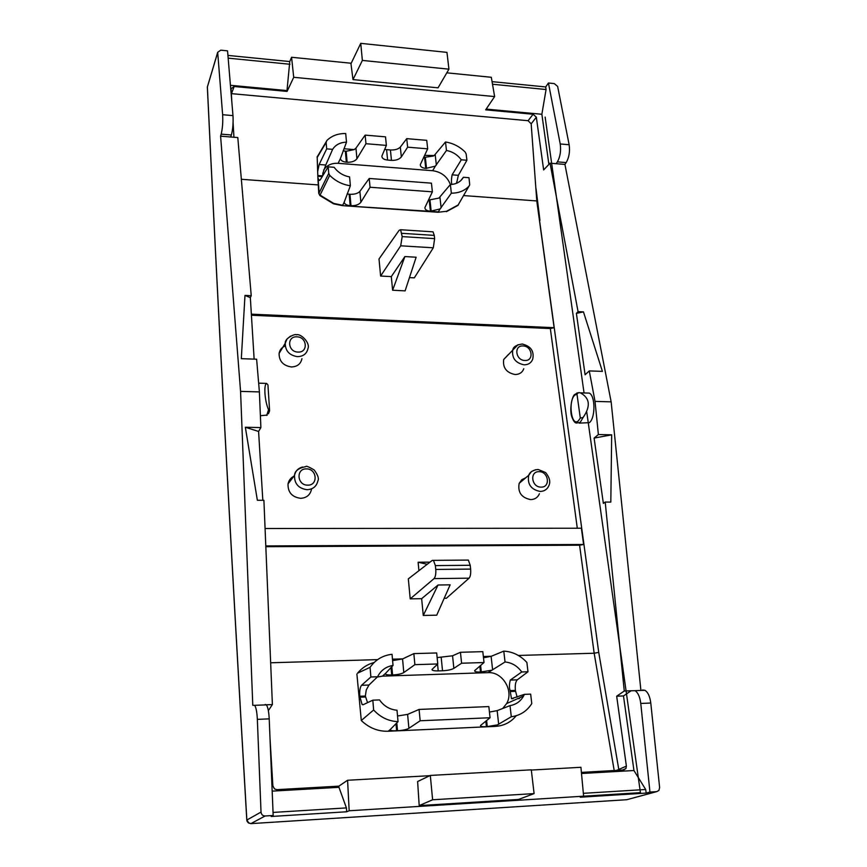 <?xml version="1.0" encoding="UTF-8"?>
<svg xmlns="http://www.w3.org/2000/svg" width="867" height="867" viewBox="0 0 867 867"><rect width="100%" height="100%" fill="white"/><g stroke="black" fill="none" stroke-linecap="round" stroke-linejoin="round"><path stroke-width="1.3" d="M517.111 697.122L515.377 690.425C514.933 685.168 515.572 681.635 517.274 679.836L527.992 671.762L521.75 671.968C517.426 665.975 511.855 662.648 505.027 661.987L488.034 672.64L382.38 676.152L377.253 677.051M488.034 672.64C502.481 671.524 514.196 690.923 506.621 703.581L502.654 708.512M437.77 663.959L414.881 664.664L413.852 653.61L436.686 652.959L437.77 663.959L432.037 669.432C431.907 670.484 433.977 670.982 438.225 670.906L437.553 664.165M491.361 670.278L480.481 672.066C476.449 672.131 474.487 671.676 474.607 670.679L484.014 662.529L461.591 663.222L453.853 668.37C451.436 669.692 447.665 670.494 442.528 670.776L438.225 670.906M461.591 663.222L460.442 652.287L452.563 655.788L437.141 657.587M618.93 770.264L598.729 652.374L594.166 653.23L614.194 770.525M233.949 137.257L233.082 122.789M231.847 102.198L231.066 88.727L234.155 86.505L287.064 91.414L286.999 90.569L230.427 85.302M240.571 391.385L220.597 136.162L237.807 137.571L251.235 295.723L250.335 297.619L244.982 295.419L241.319 358.667L256.621 359.209L259.396 391.917L240.571 391.385L252.785 705.315L254.66 705.326C256.079 707.439 256.979 712.11 257.347 719.361L261.021 812.076L246.824 820.052M254.129 359.122L250.335 297.619M262.831 500.302L258.583 431.452L260.88 427.583L259.396 391.917M268.358 710.615L272.39 704.568L263.904 500.302L257.358 500.27L245.339 427.258L260.88 427.583M272.173 791.127L338.964 787.323L338.878 786.141L276.941 789.653L274.503 788.916L272.867 785.881L270.016 738.272M231.337 93.636L528.111 120.708L531.178 123.84L536.781 200.938L554.121 327.693L550.339 328.55L251.419 315.252M265.074 528.502L581.389 528.231L583.599 544.476L579.589 545.213L265.833 546.698M508.452 354.44L503.705 359.491C502.611 367.695 506.404 372.712 515.052 374.522C519.409 374.468 522.324 372.539 523.787 368.724M294.433 475.994C290.944 477.533 288.809 480.166 288.039 483.884C287.779 492.272 291.962 497.073 300.6 498.319C306.506 497.961 310.126 495.024 311.47 489.487M525.76 477.782L521.75 479.722L519.17 483.353C517.621 492.337 521.457 497.756 530.68 499.609C534.885 499.468 537.8 497.506 539.415 493.757M285.232 345.933C281.797 347.364 279.759 349.867 279.098 353.433C279.055 361.127 283.13 365.636 291.323 366.958C297.218 366.763 300.762 363.988 301.954 358.656M380.624 276.042L379.009 258.962L399.145 230.297L400.597 229.733L402.19 236.593L400.695 245.805L380.624 276.042L391.299 276.616L404.889 256.556L416.138 257.228L405.106 290.878L392.621 290.228L404.889 256.556M409.452 277.603L414.307 277.863L433.294 247.799L434.627 238.642L434.269 235.39L433.023 231.836L432.232 231.782M392.621 290.228L391.299 276.616M410.21 598.859L434.053 578.603C435.472 576.934 436.047 573.889 435.754 569.446L435.364 565.598L433.478 560.364L432.232 560.407L408.324 578.874L410.21 598.859L421.644 598.674L438.063 584.997L450.146 584.835L436.73 615.18L423.269 615.451L438.063 584.997M444.197 598.306L446.364 598.263L469.09 578.181L434.053 578.603M423.269 615.451L421.644 598.674M418.924 570.681L418.111 562.249L427.214 564.276M418.111 562.249L429.967 562.152M469.09 578.181C470.445 576.533 470.954 573.499 470.629 569.099L470.217 565.273L468.343 560.093L467.172 560.093M581.399 772.389L623.611 769.994L625.941 768.53L626.386 766.135L616.675 696.201L624.273 691.032L605.199 502.058L603.367 503.391L594.101 438.095L611.679 434.822L598.382 434.551L594.101 438.095M598.382 434.551L595.033 401.399L589.278 370.913L585.106 374.782L576.392 313.355L583.469 311.892L578.072 311.621L576.392 313.355M287.064 91.414L293.718 77.304L494.634 96.584L485.661 109.838L533.097 114.249L536.337 117.197L543.652 169.943L550.036 163.191L578.072 311.621M579.189 423.107L589.354 422.673C595.521 418.176 595.423 395.623 589.224 393.098L586.417 393.022M338.878 786.141L347.58 780.257L429.783 775.694M531.319 770.048L580.923 767.295L583.621 796.188L580.272 797.207L646.197 793.088L645.687 789.49L583.35 793.327M266.299 704.806L272.39 704.568M258.583 431.452L245.339 427.258M251.235 295.723L244.982 295.419M268.542 409.766C264.771 401.41 263.514 384.731 266.581 383.42L267.946 384.905L269.604 410.73L268.542 409.766L266.787 415.12L260.382 415.727M616.675 696.201L623.481 695.93L633.95 770.514L581.497 773.505M623.481 695.93L631.133 690.761L624.273 691.032M605.199 502.058L610.812 502.091L611.679 434.822M595.033 401.399L611.148 401.855L640.897 690.381M611.148 401.855L564.937 164.416L550.036 163.191M589.278 370.913L602.402 371.379L583.469 311.892M548.898 164.394L541.864 114.271L486.17 109.09M579.633 392.675L580.402 392.859C589.928 398.105 590.828 406.309 583.112 417.471L580.316 418.078L576.978 394.106L578.354 392.664L579.633 392.675L576.804 393.044M347.58 780.257L349.173 810.764L346.713 811.772L346.421 807.903L338.964 787.323M583.621 796.188L349.173 810.764M419.195 805.606L518.52 799.45L534.094 793.598L432.622 799.775L419.195 805.606L417.623 781.535L430.314 775.434L432.622 799.775M265.183 704.47L266.364 704.871C267.881 706.973 268.835 711.644 269.214 718.873L273.17 815.489L271.219 816.486L346.713 811.772M346.421 807.903L273.051 812.422M220.597 136.162L221.172 134.136C222.548 128.522 223.036 122.041 222.635 114.715L217.682 52.302L220.792 50.167L227.544 50.85L232.974 115.614C233.386 122.919 232.855 129.378 231.37 134.981L221.172 134.136M230.741 136.997L231.37 134.981M286.999 90.569L289.773 61.557L291.572 57.265L293.718 77.304M228.151 58.154L289.979 64.256M386.368 145.407L365.961 143.705L365.148 135.122L385.522 136.845L386.368 145.407L381.881 156.103C381.892 158.293 383.799 159.615 387.614 160.07L386.574 149.666L384.666 149.373M451.956 184.422C451.219 182.796 451.263 179.599 452.119 174.841L461.309 159.799C457.527 154.77 452.574 151.66 446.472 150.468L435.332 166.161L425.762 168.415C422.142 168.003 420.322 166.746 420.3 164.676L427.669 148.831L407.631 147.173L401.334 156.916C399.329 159.355 396.046 160.514 391.461 160.384L387.614 160.07M407.631 147.173L406.742 138.644L400.326 147.076C398.3 149.178 394.994 150.143 390.421 149.98L386.574 149.666M633.95 770.514L645.687 789.49M642.555 689.98L644.907 690.305C647.952 692.169 649.914 696.418 650.781 703.029L640.767 703.451L649.947 792.059L646.197 793.088M640.767 703.451C639.911 696.819 637.993 692.56 635.023 690.685L631.133 690.761M564.937 164.416L566.184 162.595C569.099 157.523 570.085 151.573 569.142 144.735L557.633 86.407L554.273 83.6L548.432 83.004L545.711 86.96L492.055 81.639M650.781 703.029L659.635 787.637L658.887 790.455L656.72 791.636L649.947 792.059M556.181 163.7L557.383 161.869C560.212 156.786 561.155 150.815 560.223 143.965L548.432 83.004M541.864 114.271L546.069 89.529L545.711 86.96M492.51 84.24L546.069 89.529M494.634 96.584L491.307 77.282L446.798 72.828M273.17 815.489L265.139 815.988C262.734 815.89 261.357 814.579 261.021 812.076M247.388 821.753L246.846 819.911L248.103 822.642L250.856 823.628L265.139 815.988M246.954 820.973L246.835 819.868C229.809 530.637 217.4 296.026 207.386 87.177L207.376 87.697M227.923 55.412L289.773 61.557M351.211 63.248L291.572 57.265M352.988 79.601L438.052 87.827L448.933 69.165L362.363 60.419L352.988 79.601L350.972 63.735L360.748 43.35L362.363 60.419M323.651 170.105C326.74 165.261 331.562 162.996 338.119 163.31L432.655 170.712C441.336 171.948 447.253 176.554 450.385 184.508M374.154 662.507C367.5 664.263 361.962 667.828 357.551 673.193L370.068 667.33C375.509 659.689 382.835 655.354 392.036 654.303L393.033 665.444C386.032 666.56 380.873 670.332 377.557 676.769L370.881 676.986L370.068 667.33M367.554 702.66L365.354 696.038L359.762 696.244L362.103 704.568L363.143 704.741L372.821 700.178L373.644 709.975L361.301 720.499L362.092 721.268C369.71 728.193 378.391 731.52 388.145 731.249L495.165 726.405C503.857 725.863 510.869 722.309 516.212 715.741M427.669 148.831L426.737 140.346L406.742 138.644M432.384 191.835L370.046 187.25L369.223 178.461L431.441 183.165L432.384 191.835L424.906 207.581C424.917 209.63 426.759 210.854 430.411 211.245L440.089 208.936L438.312 211.884L342.519 205.652L438.128 212.263L446.559 211.288L438.128 212.263M484.014 662.529L482.811 651.648L460.442 652.287M527.992 671.762L526.876 662.442C520.384 655.419 512.679 651.648 503.781 651.117L491.112 656.352L483.483 657.771M505.027 661.987L503.781 651.117M490.061 717.735L420.159 720.77L419.086 709.434L488.836 706.583L490.061 717.735L480.491 725.516C480.361 726.448 482.334 726.849 486.42 726.719L485.813 721.138M373.644 709.975C380.407 717.345 388.535 721.236 398.029 721.658L397.01 710.225C389.771 709.596 383.951 706.161 379.529 699.918L372.821 700.178M510.024 705.619C516.038 704.6 520.558 701.392 523.603 695.995L524.394 694.359L530.658 694.12L531.785 703.571C526.973 711.157 520.135 715.546 511.292 716.749L510.024 705.619L497.159 710.647L489.443 712.045M446.472 150.468L445.508 141.982L434.15 155.561L424.581 155.334M440.089 208.936L451.36 193.178L450.374 184.508L438.886 198.099L429.198 199.984L430.411 211.245M350.366 185.755L349.585 176.901C343.159 175.708 338.011 172.5 334.153 167.288L328.192 166.832L320.389 179.642L318.958 180.325L317.875 177.637L318.753 193.374L319.858 195.541L329.709 175.351C335.529 181.116 342.422 184.584 350.366 185.755L344.177 202.228C344.6 204.179 346.605 205.327 350.181 205.685L350.983 205.739C355.665 205.837 358.971 204.655 360.889 202.228L370.046 187.25M360.889 202.228L359.892 191.369L369.223 178.461M359.892 191.369C357.952 193.46 354.636 194.436 349.975 194.306L350.983 205.739M317.951 175.535L322.665 175.893L322.806 173.378L325.775 165.023L332.625 149.352C335.627 144.735 340.254 142.34 346.497 142.177L340.384 158.628C340.807 160.601 342.79 161.782 346.334 162.172L347.125 162.237C351.764 162.367 355.026 161.208 356.922 158.759L365.961 143.705M356.922 158.759L355.958 148.138L365.148 135.122M428.461 199.919L429.198 199.984M347.147 193.959L349.975 194.306M346.497 142.177L345.727 133.518C337.978 133.42 331.671 135.772 326.794 140.595L326.144 142.448L326.686 148.864L332.625 149.352M460.821 180.574L463.379 177.28L468.993 177.713L469.719 184.855L458.166 204.948L446.559 211.288M450.374 184.508C456.367 184.27 460.702 181.853 463.379 177.28M398.029 721.658L390.063 729.711C390.432 730.556 392.621 730.924 396.62 730.783L397.519 730.751L396.826 722.84M393.033 665.444L385.197 673.746C385.566 674.656 387.733 675.068 391.689 674.992L392.578 674.959L391.841 666.647M392.578 674.959C397.78 674.678 401.519 673.887 403.794 672.575L414.881 664.664M403.794 672.575L402.559 658.963L413.852 653.61M402.559 658.963L392.599 660.6M397.519 730.751C402.787 730.404 406.569 729.602 408.888 728.334L420.159 720.77M408.888 728.334L407.609 714.386L419.086 709.434M407.609 714.386L397.519 716.001M511.292 716.749L497.43 724.888L486.42 726.719M515.377 690.425L510.143 690.62L511.465 698.704L524.394 694.359M521.75 671.968L510.316 680.075C509.189 684.334 509.135 687.845 510.143 690.62M365.354 696.038L366.264 689.926L368.995 685.028L377.557 676.769M461.309 159.799L466.912 160.254L458.361 175.318L456.584 183.273M317.875 177.637L317.669 171.579L319.154 164.513L326.686 148.864M359.762 696.244C359.469 690.793 360.065 687.141 361.561 685.288L370.881 676.986M361.301 720.499L356.89 674.049M328.192 166.832L328.734 173.335L329.709 175.351M466.912 160.254L466.164 154.001L465.178 152.072C459.575 146.534 453.018 143.174 445.508 141.982M451.36 193.178C458.838 193.157 464.788 190.729 469.21 185.885M355.958 148.138L354.213 149.601L343.928 148.756M343.126 150.815L346.161 151.27L354.213 149.601M423.551 157.491L433.359 156.049M317.159 156.667L317.669 171.579M318.753 193.374L320.107 195.14L333.806 203.452L342.682 205.262L344.177 202.228M458.708 204.016L458.025 205.349L446.397 211.678M458.643 204.124L458.025 205.349M319.858 195.541L333.622 203.843L342.519 205.652M554.121 327.693L251.354 314.157M536.781 200.938L463.607 195.574M317.994 184.909L241.351 179.296M456.627 182.157L456.703 183.23M583.599 544.476L265.801 545.939M430.314 775.434L531.298 769.831L534.094 793.598M448.933 69.165L446.96 52.378L360.748 43.35M414.079 806.733L640.431 792.655L586.753 412.085M584.044 392.957L545.137 117.099M442.528 670.776L441.195 657.468M453.853 668.37L452.563 655.788M626.386 766.135L616.665 770.384M577.292 528.231L550.339 328.55M598.729 652.374L539.577 220.695M518.347 655.463L594.166 653.23L579.589 545.213M524.069 364.823C528.382 364.779 531.276 362.872 532.728 359.09C534.321 351.135 530.81 346.106 522.216 344.026C516.504 344.828 513.351 346.778 512.755 349.878C511.693 358.017 515.464 363.002 524.069 364.823M518.054 344.665L503.705 359.491M302.442 467.01C298.129 468.245 295.484 471.019 294.531 475.344C294.292 483.667 298.465 488.457 307.048 489.703C312.933 489.367 316.531 486.441 317.864 480.957C319.164 478.682 317.929 475.008 314.147 469.925C308.706 466.771 305.953 465.655 305.878 466.576C298.486 468.104 294.704 471.03 294.531 475.344L288.039 483.884M535.665 469.686L531.438 471.55L528.718 475.279C527.201 484.209 531.027 489.595 540.195 491.448C544.378 491.307 547.261 489.378 548.865 485.65C550.708 481.889 549.635 477.533 545.636 472.558L538.136 469.47C533.075 469.979 529.943 471.919 528.718 475.279L519.17 483.353M290.564 336.093L287.01 338.997L285.265 343.191C285.232 350.832 289.285 355.318 297.435 356.651C303.298 356.467 306.82 353.725 308.002 348.426C310.321 342.953 300.806 333.177 296.384 334.835C295.929 333.264 284.582 338.108 285.265 343.191L279.098 353.433M433.294 247.799L400.695 245.805M536.055 188.692L539.946 220.348M531.178 123.84L536.337 117.197M231.478 93.647L234.155 86.505M524.882 360.477C534.31 361.149 532.327 345.966 523.029 345.955C513.611 345.207 515.518 360.466 524.882 360.477M306.495 468.906C295.799 468.364 296.98 485.433 307.677 485.141C318.384 485.607 317.105 468.635 306.495 468.906M539.09 471.691C529.412 471.182 531.438 487.395 541.062 487.113C550.751 487.557 548.638 471.42 539.09 471.691M296.915 336.84C286.533 336.038 287.649 352.045 298.02 352.067C308.414 352.804 307.211 336.884 296.915 336.84M434.269 235.39L401.855 233.31M434.627 238.642L402.19 236.593M470.629 569.099L435.754 569.446M470.217 565.273L435.364 565.598M528.111 120.708L533.097 114.249M578.354 392.664L574.908 394.355C571.862 395.872 569.326 410.189 571.852 416.864C573.325 420.907 574.854 422.966 576.436 423.042L580.175 422.435L583.112 417.471M207.701 85.855L217.693 52.529M391.461 160.384L390.421 149.98M401.334 156.916L400.326 147.076M566.184 162.595L557.383 161.869M576.978 394.106L574.832 395.081C567.809 400.912 571.451 427.594 578.408 420.798L580.316 418.078M656.72 791.636L626.776 799.71L250.704 823.639M269.214 718.873L257.347 719.361M207.376 86.993L207.354 87.307C217.368 296.146 229.766 530.723 246.792 819.911L248.981 823.249M232.974 115.614L222.635 114.715M569.142 144.735L560.223 143.965M627.827 799.428L626.494 799.732M491.329 656.265L483.353 656.503M402.743 658.877L392.469 659.18M377.633 659.624L270.656 662.778M436.361 165.088L435.191 154.629M441.13 207.852L439.937 197.167M429.967 200.039L431.192 211.299M349.173 194.251L350.181 205.685M435.332 166.161L432.655 170.712M340.384 158.628L338.119 163.31M395.991 723.652L396.62 730.783M391.028 667.471L391.689 674.992M480.481 672.066L479.83 666.094M390.063 729.711L388.145 731.249M497.43 724.888L495.165 726.405M498.677 724.303L497.159 710.647M486.604 720.499L487.276 726.687M385.197 673.746L382.38 676.152M492.597 669.682L491.112 656.352M480.611 665.423L481.326 672.033M458.361 175.318L452.119 174.841M325.775 165.023L319.154 164.513M368.995 685.028L361.561 685.288M365.43 696.981L359.838 697.187M519.463 698.596L517.621 698.672M515.475 691.335L510.251 691.53M517.274 679.836L510.316 680.075M346.161 151.27L347.125 162.237M345.369 151.205L346.334 162.172M425.35 157.686L426.531 168.48M424.592 157.621L425.762 168.415M322.242 176.586L317.983 176.272M326.144 142.448L317.116 157.599M318.102 178.602L319.11 192.962L328.734 173.335M266.581 383.42L258.648 383.149M433.034 231.836L400.576 229.733M468.353 560.082L433.457 560.364M622.517 770.059L625.952 768.53M580.402 392.859L589.235 393.098M268.445 413.765L269.496 411.131M267.264 415.065L266.559 415.456M266.375 704.871L254.703 705.315M207.386 86.906L217.682 52.302M644.875 690.295L635.002 690.674M506.621 703.581L523.603 695.995M363.631 704.513L362.124 704.568M513.08 698.65L511.465 698.704M319.706 180.379L318.969 180.325M317.17 156.905L326.187 141.776"/></g></svg>
